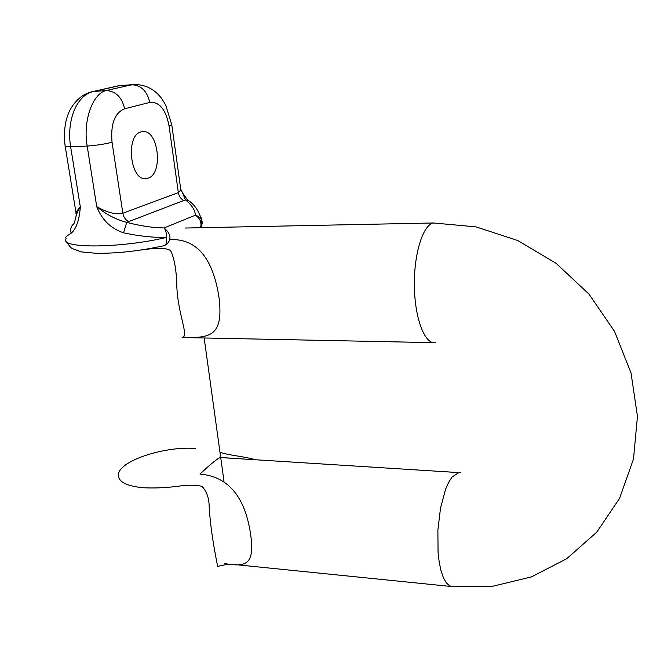 <?xml version="1.0" encoding="UTF-8"?>
<svg xmlns="http://www.w3.org/2000/svg" width="671" height="671" viewBox="0 0 671 671"><rect width="100%" height="100%" fill="white"/><g stroke="black" fill="none" stroke-linecap="round" stroke-linejoin="round"><path stroke-width="1.01" d="M235.722 458.519L220.885 457.53M224.349 563.514C247.423 567.616 255.701 564.043 249.947 530.124C243.716 495.039 227.058 476.36 199.983 474.103C210.887 463.804 217.689 458.285 220.382 457.547L220.717 457.572M169.931 239.581C198.675 238.415 213.63 261.053 219.165 298.536C223.158 334.846 211.633 338.519 182.847 337.32M182.101 337.53L433.164 342.646M182.235 337.488C189.331 336.481 177.89 314.473 176.809 286.24C176.481 270.304 174.401 258.41 170.585 250.568C164.043 246.643 151.554 248.639 140.717 250.065M195.311 448.446C164.831 446.072 120.352 460.407 118.457 474.053C117.601 481.451 125.829 486.014 143.133 487.742C154.112 488.303 165.812 487.809 178.243 486.24C186.647 484.907 194.498 484.898 201.778 486.232C206.056 490.501 208.48 496.372 209.058 503.854C210.149 532.17 217.941 567.154 217.63 566.416M219.962 452.162C227.066 455.19 243.472 456.179 255.659 459.778M234.758 458.444L221.12 457.496L220.549 456.364M66.211 238.557C58.067 248.681 120.377 248.438 166.483 237.433C153.214 237.66 138.905 236.125 123.539 232.812C110.799 228.526 101.866 219.803 96.733 206.66C107.461 212.715 116.167 214.905 122.843 213.227L178.352 192.619L180.843 189.935L180.499 187.511M76.276 215.349L76.234 214.2C75.37 213.185 76.746 210.769 80.335 206.97C79.321 220.147 76.259 228.903 71.16 233.231C66.102 236.368 64.424 237.97 66.119 238.029M147.956 178.218L146.488 178.57C130.409 182.21 124.915 135.215 141.195 131.868L142.118 131.659C158.289 128.169 163.841 173.99 147.956 178.218M200.83 216.557L202.306 222.403L201.359 227.704L201.862 220.734L202.306 222.403M200.587 227.721C201.803 222.319 200.033 218.159 195.278 215.24C195.37 210.493 192.091 205.36 185.439 199.849L126.727 222.361C140.08 225.875 152.518 227.746 164.043 227.955L195.278 215.24C198.448 216.054 200.629 217.865 201.845 220.675M123.539 232.812L126.727 222.361C115.781 219.492 105.783 214.259 96.733 206.66L87.18 146.077C82.567 119.656 93.386 93.135 106.085 90.568C115.739 91.097 121.912 97.169 124.621 108.777L149.75 102.42C147.175 91.122 141.153 85.234 131.684 84.739L119.103 85.645L93.277 91.474L106.085 90.568L132.741 84.554M91.491 91.86L93.194 91.482M119.019 85.662L117.115 86.098M128.798 221.715C125.578 219.996 123.59 217.161 122.843 213.227L112.04 142.244C105.263 144.022 96.976 145.305 87.18 146.077L70.64 146.823C66.312 120.545 76.754 94.343 94.099 91.39L120.47 85.435L138.964 84.605M122.709 85.225L120.486 85.435M75.722 218.251L73.978 223.653C70.975 226.01 70.044 229.188 71.16 233.231M75.731 218.201C75.982 215.089 77.517 211.34 80.335 206.97L70.64 146.823C66.412 146.865 64.567 146.521 65.112 145.775C63.913 136.792 64.315 128.086 66.337 119.631C68.853 111.571 69.121 111.94 70.782 108.593C76.687 98.914 84.185 93.21 93.277 91.474M201.862 220.734C198.876 210.946 194.322 204.177 188.19 200.428C184.961 196.628 182.906 193.751 182.034 191.797L185.439 199.849L188.249 200.453L189.952 201.887M183.946 200.57C180.876 198.968 179.014 196.326 178.352 192.619L169.042 125.871L171.776 124.731L180.843 189.935L182.009 191.747L180.717 189.063M66.84 241.803C69.038 245.787 70.874 248.035 72.351 248.547L81.384 251.902L96.154 253.303C117.417 253.495 140.096 250.946 164.177 245.67C166.24 244.965 167.004 242.223 166.483 237.433C166.584 233.198 165.771 230.036 164.043 227.955C171.222 233.961 171.851 239.681 165.913 245.108M460.474 472.703L458.796 472.602L452.153 476.922L448.748 482.147L445.603 489.226L440.562 507.863L437.886 530.023L438.046 552.166L439.195 562.08L440.998 570.694L443.38 577.664L446.223 582.738L449.427 585.766L452.85 586.664L492.732 586.253L531.348 576.934L566.718 558.717L596.771 532.145L619.576 498.343L633.499 459.006L637.45 416.372L631.025 372.975L614.535 331.407L589.004 294.124L556.016 263.258L517.593 240.478L475.991 226.873L433.583 222.982L185.397 228.031M435.353 342.696C424.928 344.575 414.837 318.868 414.368 286.366C413.764 253.881 423.032 224.5 433.583 222.982M149.75 102.42C159.379 101.581 165.804 109.407 169.042 125.871M112.04 142.244C110.489 124.034 114.682 112.879 124.621 108.777M171.709 124.227L171.801 124.705M458.796 472.602L220.382 457.547M451.164 586.496L234.909 564.571M182.638 337.379L183.661 337.094M227.93 564.16L217.639 566.425M146.488 178.57L144.911 178.62M65.213 146.328L76.033 212.959M119.103 85.645L120.444 85.443M171.776 124.731L165.771 105.263C163.162 100.566 161.057 97.446 159.455 95.886C152.543 87.96 143.619 84.185 132.707 84.563M223.997 481.275L204.177 338.083"/></g></svg>
